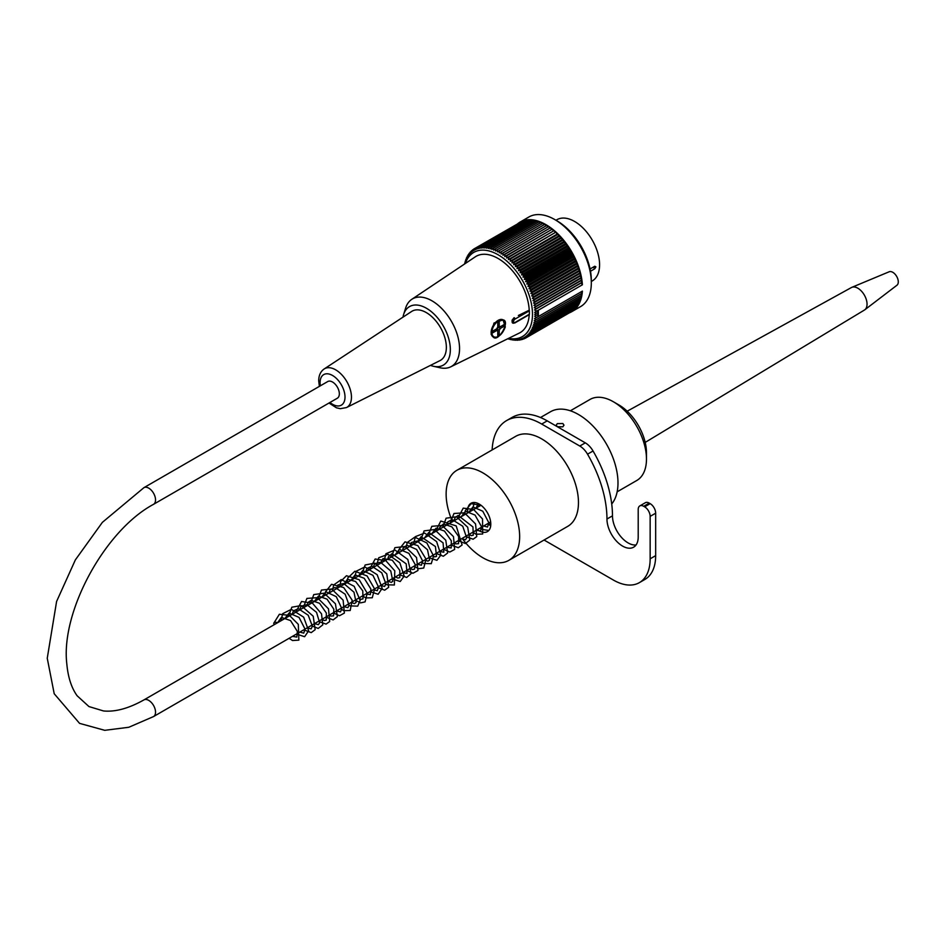 <?xml version="1.0" encoding="UTF-8"?>
<svg xmlns="http://www.w3.org/2000/svg" width="945" height="945" viewBox="0 0 945 945"><rect width="100%" height="100%" fill="white"/><g stroke="black" fill="none" stroke-linecap="round" stroke-linejoin="round"><path stroke-width="1.42" d="M570.355 410.791L589.999 399.452A46.789 27.015 60 0 1 613.388 401.767A46.789 27.015 60 0 1 646.474 459.069A46.789 27.015 60 0 1 636.788 480.485L617.144 491.825M613.388 401.767L618.904 404.956A38.993 22.515 60 0 1 646.474 452.702L646.474 459.069M143.923 487.667L327.726 381.556A9.615 5.552 60 0 1 335.144 384.131A9.615 5.552 60 0 1 339.338 393.805A9.615 5.552 60 0 1 337.341 398.211L153.539 504.323C104.8 530.393 60.693 611.793 66.788 663.662C68.005 677.175 71.454 687.877 77.136 695.78L88.948 706.565L103.513 710.959C115.302 712.105 128.768 708.419 143.923 699.914A9.615 5.552 -120 0 1 151.342 702.489A9.615 5.552 -120 0 1 155.535 712.164A9.615 5.552 -120 0 1 153.539 716.57L128.792 727.272L104.741 730.32L79.557 723.362L54.208 693.736L47.25 658.24L56.594 601.469L75.364 559.889L102.367 522.361L143.923 487.667A9.615 5.552 60 0 1 151.342 490.242A9.615 5.552 60 0 1 155.535 499.929A9.615 5.552 60 0 1 153.539 504.323M274.865 624.314A1.819 1.051 180 0 1 273.743 623.287A1.819 1.051 180 0 1 274.9 622.365A1.819 1.051 180 0 1 276.85 622.601M594.783 266.23L595.917 266.88A1.559 0.898 -0 0 0 593.708 266.88L590.058 268.982L594.783 266.23L595.917 266.88L594.783 268.77L590.495 271.25M591.322 281.492L592.267 280.937A35.355 20.412 -120 0 0 592.267 240.124A35.355 20.412 -120 0 0 556.912 219.712L555.967 220.256M538.284 316.575L582.392 291.107A51.727 29.862 60 0 1 571.784 311.673L580.608 306.582A51.727 29.862 -120 0 0 591.322 282.898A51.727 29.862 -120 0 0 554.739 219.547A51.727 29.862 -120 0 0 528.881 216.984L520.057 222.087A51.727 29.862 60 0 1 558.637 234.62A51.727 29.862 60 0 1 582.392 284.776L538.284 310.243A51.727 29.862 -120 0 1 538.378 313.468A51.727 29.862 -120 0 1 538.284 316.575L536.736 317.449A195.497 16.679 -26.5 0 1 534.516 318.489A194.434 157.886 -109.7 0 0 536.335 319.623A194.434 24.83 -24.8 0 1 534.268 320.473A194.434 156.799 -104.7 0 0 536.028 321.631A194.434 33.004 -23 0 1 533.937 322.387A194.434 155.287 -99.8 0 0 535.638 323.556A194.434 41.084 -21.2 0 1 533.5 324.218A194.434 153.338 -95.1 0 0 535.142 325.399A194.434 49.057 -19.4 0 1 532.968 325.966A194.434 150.987 -90.6 0 0 534.551 327.159A194.434 56.889 -17.5 0 1 532.354 327.632A194.434 148.211 -86.4 0 0 533.866 328.813A194.434 64.567 -15.6 0 1 531.645 329.203A194.434 145.022 -82.4 0 0 533.086 330.384A194.434 72.068 -13.6 0 1 530.842 330.679A194.434 141.455 -78.6 0 0 532.224 331.837A194.434 79.38 -11.6 0 1 529.956 332.049A194.434 137.486 -75 0 0 531.267 333.195A194.434 86.468 -9.4 0 1 528.987 333.325A194.434 133.139 -71.6 0 0 530.228 334.447A194.434 93.307 -7.2 0 1 527.936 334.483A194.434 128.437 -68.5 0 0 529.106 335.581A194.434 99.91 -4.9 0 1 526.802 335.522A194.434 123.37 -65.5 0 0 527.912 336.597A194.434 106.23 -2.5 0 1 525.597 336.467A194.434 117.971 -62.7 0 0 526.637 337.495A194.434 112.254 0 0 1 524.321 337.282A194.434 112.254 -60 0 0 525.278 338.275A194.434 117.971 2.7 0 1 522.975 337.979A194.434 106.23 -57.5 0 0 523.861 338.936A194.434 123.37 5.5 0 1 521.557 338.558A194.434 99.91 -55.1 0 0 522.384 339.468A194.434 128.437 8.5 0 1 520.081 339.007A194.434 93.319 -52.8 0 0 520.837 339.869A194.434 133.139 11.6 0 1 518.557 339.338A194.434 86.468 -50.6 0 0 519.242 340.141A194.434 137.486 15 0 1 516.974 339.55A194.434 79.38 -48.4 0 0 517.588 340.294A194.434 141.443 18.6 0 1 515.344 339.633A194.434 72.068 -46.4 0 0 515.887 340.306A194.434 145.022 22.4 0 1 513.667 339.586A194.434 64.567 -44.4 0 0 514.151 340.2A194.434 148.211 26.4 0 1 511.942 339.409A194.434 56.889 -42.5 0 0 512.367 339.964A194.434 150.987 30.6 0 1 510.194 339.125A194.434 49.057 -40.6 0 0 510.548 339.598A194.434 153.338 35.1 0 1 508.41 338.7A194.434 41.084 -38.8 0 0 508.705 339.101A194.434 155.287 39.8 0 1 507.843 338.712M571.784 311.673A51.727 29.862 60 0 1 569.351 312.842M517.825 223.611A51.727 29.862 60 0 1 520.057 222.087M538.284 310.243L536.736 311.059A195.497 7.525 148.4 0 0 534.669 312.358A193.382 157.72 55.3 0 0 536.429 313.315L534.705 314.319A193.382 157.898 60 0 0 536.429 315.299A193.382 7.442 151.6 0 1 534.669 316.221A195.497 159.445 64.7 0 0 536.736 317.449M536.736 311.059A195.497 158.748 -130.3 0 1 534.516 309.925A194.434 16.597 -33.5 0 1 536.335 308.637A194.434 156.799 -135.3 0 1 534.268 307.657A194.434 24.83 -35.2 0 1 536.028 306.298A194.434 155.287 -140.2 0 1 533.937 305.353A194.434 33.004 -37 0 1 535.638 303.912A194.434 153.338 -144.9 0 1 533.5 303.014A194.434 41.084 -38.8 0 1 535.142 301.502A194.434 150.987 -149.4 0 1 532.968 300.652A194.434 49.057 -40.6 0 1 534.551 299.057A194.434 148.211 -153.6 0 1 532.354 298.277A194.434 56.889 -42.5 0 1 533.866 296.612A194.434 145.022 -157.6 0 1 531.645 295.879A194.434 64.567 -44.4 0 1 533.086 294.155A194.434 141.443 -161.4 0 1 530.842 293.482A194.434 72.068 -46.4 0 1 532.224 291.686A194.434 137.486 -165 0 1 529.956 291.084A194.434 79.38 -48.4 0 1 531.267 289.229A194.434 133.139 -168.4 0 1 528.987 288.697A194.434 86.468 -50.6 0 1 530.228 286.784A194.434 128.437 -171.5 0 1 527.936 286.323A194.434 93.319 -52.8 0 1 529.106 284.35A194.434 123.37 -174.5 0 1 526.802 283.972A194.434 99.91 -55.1 0 1 527.912 281.941A194.434 117.971 -177.3 0 1 525.597 281.645A194.434 106.23 -57.5 0 1 526.637 279.566A194.434 112.254 180 0 1 524.321 279.354A194.434 112.254 -60 0 1 525.278 277.239A194.434 106.23 177.5 0 1 522.975 277.098A194.434 117.971 -62.7 0 1 523.861 274.948A194.434 99.91 175.1 0 1 521.557 274.889A194.434 123.37 -65.5 0 1 522.384 272.703A194.434 93.307 172.8 0 1 520.081 272.727A194.434 128.437 -68.5 0 1 520.837 270.518A194.434 86.468 170.6 0 1 518.557 270.636A194.434 133.139 -71.6 0 1 519.242 268.392A194.434 79.38 168.4 0 1 516.974 268.604A194.434 137.486 -75 0 1 517.588 266.336A194.434 72.068 166.4 0 1 515.344 266.632A194.434 141.455 -78.6 0 1 515.887 264.352A194.434 64.567 164.4 0 1 513.667 264.742A194.434 145.022 -82.4 0 1 514.151 262.45A194.434 56.889 162.5 0 1 511.942 262.934A194.434 148.211 -86.4 0 1 512.367 260.631A194.434 49.057 160.6 0 1 510.194 261.21A194.434 150.987 -90.6 0 1 510.548 258.906A194.434 41.084 158.8 0 1 508.41 259.568A194.434 153.338 -95.1 0 1 508.705 257.276A194.434 33.004 157 0 1 506.614 258.02A194.434 155.287 -99.8 0 1 506.839 255.741A194.434 24.83 155.2 0 1 504.784 256.579A194.434 156.799 -104.7 0 1 504.961 254.299A194.434 16.597 153.5 0 1 502.941 255.233A194.434 157.886 -109.7 0 1 503.059 252.976A194.434 8.304 151.7 0 1 501.086 254.004A194.434 158.536 -114.8 0 1 501.157 251.76L499.232 252.87A194.434 158.748 -120 0 1 499.243 250.661A194.434 8.304 148.3 0 0 497.377 251.854A194.434 158.536 -125.2 0 1 497.342 249.681A194.434 16.597 146.5 0 0 495.523 250.957A194.434 157.886 -130.3 0 1 495.44 248.807A194.434 24.83 144.8 0 0 493.68 250.177A194.434 156.799 -135.3 0 1 493.562 248.062A194.434 33.004 143 0 0 491.861 249.504A194.434 155.287 -140.2 0 1 491.695 247.448A194.434 41.084 141.2 0 0 490.053 248.96A194.434 153.338 -144.9 0 1 489.853 246.952A194.434 49.057 139.4 0 0 488.27 248.547A194.434 150.987 -149.4 0 1 488.033 246.586A194.434 56.889 137.5 0 0 486.521 248.251A194.434 148.211 -153.6 0 1 486.25 246.35A194.434 64.567 135.6 0 0 484.809 248.086A194.434 145.022 -157.6 0 1 484.513 246.243A194.434 72.068 133.6 0 0 483.131 248.039A194.434 141.443 -161.4 0 1 482.812 246.255A194.434 79.38 131.6 0 0 481.501 248.122A194.434 137.486 -165 0 1 481.159 246.409A194.434 86.468 129.4 0 0 479.918 248.322A194.434 133.139 -168.4 0 1 479.564 246.68A194.434 93.319 127.2 0 0 478.383 248.653A194.434 128.437 -171.5 0 1 478.016 247.082A194.434 99.91 124.9 0 0 476.906 249.114A194.434 123.37 -174.5 0 1 476.528 247.614A194.434 106.23 122.5 0 0 475.5 249.693A194.434 117.971 -177.3 0 1 475.111 248.275A194.434 112.254 120 0 0 474.154 250.39A194.434 112.254 180 0 1 473.764 249.055A194.434 117.971 117.3 0 0 472.866 251.205A194.434 106.23 177.5 0 1 472.488 249.952A194.434 123.37 114.5 0 0 471.661 252.138A194.434 99.91 175.1 0 1 471.295 250.968A194.434 128.437 111.5 0 0 470.539 253.189A194.434 93.307 172.8 0 1 470.173 252.102A194.434 133.139 108.4 0 0 469.488 254.347A194.434 86.468 170.6 0 1 469.133 253.354A194.434 137.486 105 0 0 468.507 255.611A194.434 79.38 168.4 0 1 468.177 254.713A194.434 141.455 101.4 0 0 467.621 256.993A194.434 72.068 166.4 0 1 467.314 256.166A194.434 145.022 97.6 0 0 466.83 258.457A194.434 64.567 164.4 0 1 466.535 257.737A194.434 148.211 93.6 0 0 466.121 260.029A194.434 56.889 162.5 0 1 465.85 259.402A194.434 150.987 89.4 0 0 465.495 261.694A194.434 49.057 160.6 0 1 465.259 261.151A194.434 153.338 84.9 0 0 464.964 263.442A194.434 41.084 158.8 0 1 464.763 262.993A194.434 155.287 80.2 0 0 464.668 263.938M508.634 338.322A48.608 28.067 -120 0 0 522.431 280.441A48.608 28.067 -120 0 0 465.401 263.442M581.305 291.733L582.049 293.233L536.335 319.623M581.081 293.789L581.754 295.23L536.028 321.631M580.773 295.797L581.352 297.155L535.638 323.556M580.372 297.734L580.856 298.998L535.142 325.399M579.852 299.577L580.265 300.758L534.551 327.159M579.25 301.349L579.592 302.424L533.866 328.813M578.541 303.026L578.812 303.983L533.086 330.384M577.738 304.597L577.95 305.448L532.224 331.837M576.84 306.085L576.993 306.806L531.267 333.195M575.848 307.456L530.228 334.447M574.773 308.731L529.106 335.581M573.603 309.889L527.912 336.597M572.351 310.94L526.637 337.495M571.004 311.885L525.278 338.275M525.054 338.251L523.861 338.936M523.424 338.865L522.384 339.468M521.758 339.338L520.837 339.869M520.034 339.68L519.242 340.141M518.273 339.893L517.588 340.294M516.478 339.964L515.887 340.306M536.335 308.637L582.049 282.248L580.962 280.7L534.268 307.657M536.028 306.298L581.754 279.897L580.62 278.397L533.937 305.353M535.638 303.912L581.352 277.511L580.183 276.058L533.5 303.014M535.142 301.502L580.856 275.101L579.663 273.696L532.968 300.652M534.551 299.057L580.265 272.668L579.037 271.321L532.354 298.277M533.866 296.612L579.592 270.211L578.328 268.923L531.645 295.879M533.086 294.155L578.812 267.754L577.525 266.525L530.842 293.482M532.224 291.686L577.95 265.285L576.639 264.139L529.956 291.084M531.267 289.229L576.993 262.828L575.67 261.741L528.987 288.697M530.228 286.784L575.954 260.383L574.619 259.367L527.936 286.323M529.106 284.35L574.832 257.95L573.485 257.016L526.802 283.972M527.912 281.941L573.627 255.552L572.28 254.689L525.597 281.645M526.637 279.566L572.351 253.177L571.004 252.398L524.321 279.354M525.278 277.239L571.004 250.838L569.658 250.141L522.975 277.098M523.861 274.948L569.587 248.547L568.24 247.933L521.557 274.889M522.384 272.703L568.099 246.302L566.776 245.783L520.081 272.727M520.837 270.518L566.563 244.117L565.24 243.68L518.557 270.636M519.242 268.392L564.956 241.991L563.657 241.648L516.974 268.604M517.588 266.336L563.303 239.935L562.027 239.676L515.344 266.632M515.887 264.352L561.613 237.963L560.35 237.786L513.667 264.742M514.151 262.45L559.865 236.049L558.637 235.978L511.942 262.934M512.367 260.631L558.082 234.242L556.877 234.254L510.194 261.21M510.548 258.906L555.105 232.612L508.41 259.568M508.705 257.276L553.297 231.064L506.614 258.02M506.839 255.741L551.467 229.623L504.784 256.579M504.961 254.299L549.624 228.277L502.941 255.233M503.059 252.976L547.781 227.048L501.086 254.004M501.157 251.76L546.871 225.371L547.781 227.048M499.243 250.661L544.97 224.26L545.915 225.914M497.342 249.681L543.056 223.28L544.013 224.815M495.44 248.807L541.166 222.418L542.099 223.835M493.562 248.062L539.276 221.673L540.197 222.973M491.695 247.448L537.41 221.047L538.307 222.229M489.853 246.952L535.567 220.563L536.429 221.626M488.033 246.586L533.76 220.197L534.563 221.142M486.25 246.35L531.976 219.949L532.732 220.776M484.513 246.243L530.228 219.842L530.936 220.551M482.812 246.255L528.527 219.866L529.165 220.457M481.159 246.409L526.885 220.008L527.428 220.492M479.564 246.68L525.739 220.669M478.016 247.082L524.097 220.965M476.528 247.614L522.514 221.402M473.764 249.055L520.967 221.957M472.488 249.952L473.681 249.267M471.295 250.968L472.335 250.366M470.173 252.102L471.082 251.571M469.133 253.354L469.925 252.894M468.177 254.713L468.862 254.311M467.314 256.166L467.905 255.823M554.739 219.547L556.948 220.823A48.608 28.067 60 0 1 591.322 280.358L591.322 282.898M430.471 365.372A33.796 19.514 -120 0 0 433.412 366.27L440.016 367.759A38.993 22.515 -120 0 0 450.718 366.837L519.301 333.077A44.049 25.432 -120 0 0 529.224 314.638A1.039 0.602 -120 0 0 529.377 314.212L529.377 310.81A1.039 0.602 -120 0 0 529.224 310.196A44.049 25.432 -120 0 0 508.599 266.632A44.049 25.432 -120 0 0 475.276 256.839L411.748 299.352A38.993 22.515 -120 0 0 405.606 308.153L403.586 314.614A33.796 19.514 -120 0 0 402.972 317.154M549.624 228.277L548.773 226.576M551.467 229.623L550.675 227.91M553.297 231.064L552.565 229.34M555.105 232.612L554.432 230.875M556.877 234.254L556.274 232.505M558.637 235.978L558.082 234.242M560.35 237.786L559.865 236.049M562.027 239.676L561.613 237.963M563.657 241.648L563.303 239.935M565.24 243.68L564.956 241.991M566.776 245.783L566.563 244.117M568.24 247.933L568.099 246.302M569.658 250.141L569.587 248.547M571.004 252.398L571.004 250.838M572.28 254.689L572.351 253.177M573.485 257.016L573.627 255.552M574.619 259.367L574.832 257.95M575.67 261.741L575.954 260.383M576.639 264.139L576.993 262.828M577.525 266.525L577.95 265.285M578.328 268.923L578.812 267.754M579.037 271.321L579.592 270.211M579.663 273.696L580.265 272.668M580.183 276.058L580.856 275.101M580.62 278.397L581.352 277.511M580.962 280.7L581.754 279.897M582.392 284.776L581.199 282.968L582.049 282.248M581.199 282.968L534.516 309.925M536.429 315.299L538.142 314.307L537.28 312.83L538.142 312.334L536.429 313.315M538.248 310.184L537.244 310.881L538.142 312.334M537.28 314.803L538.248 316.587M537.244 310.881L534.669 312.358M450.718 366.837A38.993 22.515 -120 0 0 459.494 350.524A38.993 22.515 -120 0 0 442.827 309.665A38.993 22.515 -120 0 0 411.748 299.352M433.412 366.27A33.796 19.514 -120 0 0 443.347 326.096A33.796 19.514 -120 0 0 403.586 314.614M439.992 360.6A28.385 16.384 -120 0 0 440.476 327.561A28.385 16.384 -120 0 0 411.618 311.472L324.17 368.963A22.302 12.876 60 0 1 346.839 381.615A22.302 12.876 60 0 1 346.461 407.579L439.992 360.6M529.224 310.196L518.356 315.476M527.015 315.925L529.224 314.638M504.063 329.817L505.315 326.946L503.047 319.859L493.975 323.06L491.116 334.235L493.195 336.987A9.875 5.705 -60 0 1 491.152 332.463A9.875 5.705 -60 0 1 495.452 322.529A9.875 5.705 -60 0 1 503.047 319.859A9.875 5.705 -60 0 1 505.114 324.608M512.615 322.977L512.06 320.249L514.092 317.685M503.378 324.974L501.157 326.261M497.767 332.132L497.767 334.695M497.98 325.541A2.599 1.5 -60 0 1 498.133 326.308A2.599 1.5 -60 0 1 495.558 329.734M497.767 325.423L499.232 326.273A2.599 1.5 -60 0 1 499.799 326.391A2.599 1.5 -60 0 1 500.188 326.816L498.346 325.753A2.599 1.5 -60 0 1 498.499 326.521A2.599 1.5 -60 0 1 498.346 327.454L500.188 328.517A2.599 1.5 -60 0 1 499.232 330.159L497.401 329.096A2.599 1.5 -60 0 1 495.924 329.947M499.232 326.273L499.232 321.418L497.767 322.269L497.767 327.124A2.599 1.5 -60 0 0 496.81 328.765L492.617 331.187L492.617 332.888L496.81 330.466L497.767 331.01A2.599 1.5 -60 0 1 497.2 330.892A2.599 1.5 -60 0 1 496.81 330.466L495.345 329.616M500.188 326.816L504.382 324.395L504.382 326.096L503.378 325.517M498.346 327.454L499.421 326.84M500.188 328.517L504.382 326.096M499.232 330.159L499.232 335.002L498.228 334.424M499.232 335.002L497.767 335.853L497.767 331.01M497.401 329.096L497.401 330.337M467.775 512.934A16.372 9.45 60 0 1 471.023 503.26A16.372 9.45 60 0 1 479.209 504.063A16.372 9.45 60 0 1 489.912 518.498A16.372 9.45 60 0 1 487.407 531.622A16.372 9.45 60 0 1 479.209 530.807A16.372 9.45 60 0 1 477.39 529.59M488.423 523.223A16.372 9.45 -120 0 0 490.242 524.44A16.372 9.45 -120 0 0 490.786 524.735M478.678 503.768A16.372 9.45 -120 0 0 478.808 506.567M462.152 538.39A51.987 30.016 -120 0 0 482.895 557.763A51.987 30.016 -120 0 0 508.882 560.338A51.987 30.016 -120 0 0 508.882 500.307A51.987 30.016 -120 0 0 456.896 470.291A51.987 30.016 -120 0 0 446.135 494.093A51.987 30.016 -120 0 0 452.537 521.735M557.302 426.691L556.192 425.167L557.326 423.632L562.842 423.525L563.988 425.167L562.842 426.821L557.361 426.727M456.896 470.291L515.71 436.33A51.987 30.016 60 0 1 541.709 438.905A51.987 30.016 60 0 1 575.67 484.726A51.987 30.016 60 0 1 567.697 526.377L508.882 560.338M540.505 417.513L550.522 411.736A55.885 32.272 60 0 1 578.47 414.501A55.885 32.272 60 0 1 613.151 458.278A55.885 32.272 60 0 1 611.722 503.992M544.072 540.02L613.388 580.053A51.987 30.016 -120 0 0 639.387 582.628A51.987 30.016 -120 0 0 650.148 558.826L650.148 516.372A7.796 4.501 -120 0 0 644.644 506.827L643.722 506.296A7.796 4.501 -120 0 0 639.824 505.906A7.796 4.501 -120 0 0 638.206 509.473L638.206 537.067A22.089 12.758 60 0 1 633.634 547.179A22.089 12.758 60 0 1 616.601 541.261A22.089 12.758 60 0 1 606.962 519.029A92.279 53.274 -120 0 0 587.53 454.179A15.592 9.001 -120 0 0 579.793 446.04L541.709 424.057A70.178 40.517 -120 0 0 506.614 420.572L512.131 417.395A70.178 40.517 60 0 1 547.226 420.868L585.298 442.851A15.592 9.001 60 0 1 593.047 450.989A92.279 53.274 60 0 1 612.478 515.84A22.089 12.758 -120 0 0 620.345 536.063A22.089 12.758 -120 0 0 636.032 544.981M639.824 505.906L645.329 502.728A7.796 4.501 60 0 1 649.239 503.106L650.148 503.638A7.796 4.501 60 0 1 655.665 513.194L655.665 555.636A51.987 30.016 60 0 1 644.903 579.439L639.387 582.628M506.614 420.572A70.178 40.517 -120 0 0 492.144 449.938M627.185 411.205L851.421 287.54A12.994 7.501 60 0 1 851.858 287.327A12.994 7.501 60 0 1 864.344 295.076A12.994 7.501 60 0 1 864.817 309.783A12.994 7.501 60 0 1 864.427 310.043L645.199 442.402M851.858 287.327L889.174 271.77A7.796 4.501 60 0 1 895.151 274.298A7.796 4.501 60 0 1 897.75 278.799A7.796 4.501 60 0 1 896.947 285.236L864.817 309.783M594.783 268.77A1.559 0.898 60 0 1 593.708 266.88L593.708 266.88A1.559 0.898 60 0 1 593.708 266.856M514.304 322.906A3.119 1.795 -60 0 1 512.745 323.06A3.119 1.795 -60 0 1 512.273 320.568A3.119 1.795 -60 0 1 514.304 317.815A1.039 0.602 -120 0 1 515.037 319.091A2.079 1.205 120 0 0 513.572 321.631A2.079 1.205 120 0 0 515.037 322.481L529.377 314.212M529.377 310.81L515.037 319.091M515.037 322.481A1.039 0.602 60 0 1 514.824 322.966L528.22 315.228M491.884 332.463A9.355 5.398 120 0 0 501.807 333.349A9.355 5.398 120 0 0 501.807 320.107A9.355 5.398 120 0 0 491.884 332.463M498.322 336.385A9.875 5.705 -60 0 1 493.195 336.987C498.003 343.059 510.713 320.898 503.071 319.871M329.959 402.476A17.636 10.182 -120 0 0 344.89 399.003A17.636 10.182 -120 0 0 333.408 376.015A17.636 10.182 -120 0 0 320.071 382.678A17.636 10.182 -120 0 0 320.343 385.82M585.298 442.851L579.793 446.04M593.047 450.989L587.53 454.179M612.478 515.84L606.962 519.029M649.239 503.106L643.722 506.296M650.148 503.638L644.644 506.827M655.665 513.194L650.148 516.372M655.665 555.636L650.148 558.826M547.226 420.868L541.709 424.057M464.834 514.635L465.247 510.749L471.142 503.661L481.005 505.256L143.923 699.914M490.656 521.935L153.539 716.57M277.452 622.814L281.397 617.404L290.54 620.582L297.368 631.437L296.813 637.095L292.466 636.363M284.799 618.573L289.064 613.069L299.033 617.392L305.034 629.098L303.747 633.138L299.825 632.111M292.159 614.321L293.434 610.86L298.36 608.722L308.224 615.23L312.393 626.228L311.118 628.886L307.172 627.87M299.518 610.08L301.16 606.147L306.936 604.694L316.54 612.336L319.646 622.731L318.43 624.669L314.531 623.617M306.865 605.839L308.2 602.284L311.165 600.335L319.587 603.3L326.368 613.069L326.226 620.109L324.324 620.511L321.879 619.377M314.201 601.599L318.406 596.106L327.041 599.142L333.857 609.23L333.55 615.892L330.927 616.045L329.226 615.136M321.56 597.346L325.99 591.818L336.278 596.673L341.818 608.615L340.495 611.923L336.585 610.883M328.919 593.106L330.195 589.645L335.109 587.495L345.138 594.204L349.13 605.284L347.89 607.659L343.933 606.643M336.278 588.853L337.932 584.908L343.732 583.478L353.997 592.22L356.088 602.497L354.422 603.607L351.292 602.402M343.614 584.612L347.453 579.238L355.58 581.482L362.774 590.885L362.998 598.882L361.12 599.295L358.639 598.15M350.973 580.372L355.084 574.903L364.191 578.245L370.889 589.007L370.334 594.653L365.987 593.909M358.32 576.131L362.738 570.591L372.921 575.316L378.579 587.176L377.279 590.696L373.346 589.668M365.68 571.879L366.967 568.417L371.881 566.279L381.768 572.824L385.914 583.833L384.627 586.443L380.693 585.428M373.039 567.626L374.692 563.681L380.504 562.263L390.781 571.028L392.837 581.293L391.265 582.38L388.052 581.175M380.386 563.385L383.032 558.566L392.281 560.208L399.794 570.355L399.806 577.596L397.88 578.068L395.4 576.934M387.757 559.133L388.442 556.699L392.01 553.652L406.185 563.846L407.082 573.426L402.747 572.694M395.081 554.904L399.416 549.388L408.901 553.321L415.198 564.508L414.453 569.162L412.563 569.575L410.106 568.441M402.44 550.651L403.054 548.419L406.822 545.135L416.639 549.458L422.639 560.964L421.411 565.216L417.454 564.2M409.799 546.411L411.453 542.454L417.253 541.036L427.518 549.766L429.609 560.054L427.943 561.153L424.813 559.948M417.147 542.17L421.009 536.772L435.444 546.564L436.507 556.44L434.594 556.841L432.16 555.707M424.494 537.929L428.794 532.413L443.063 542.867L443.843 552.211L439.508 551.467M431.841 533.677L436.07 528.184L444.457 531.043L451.308 540.776L451.202 547.958L446.855 547.226M439.189 529.436L439.744 527.369L443.465 523.932L451.84 526.826L458.668 536.524L458.561 543.706L455.797 543.847L454.214 542.973M446.56 525.184L447.682 521.959L452.1 519.549L462.731 526.235L466.688 537.835L465.472 539.772L461.573 538.733M453.907 520.943L455.23 517.411L458.183 515.438L472.949 526.932L473.256 535.224L471.319 535.614L468.921 534.48M461.255 516.702L465.472 511.21L475.04 515.084L481.383 526.377L480.615 530.972L476.268 530.239M468.602 512.462L472.996 506.933L482.777 511.21L488.801 522.691L487.526 527.038L483.627 525.987M475.961 508.209L478.324 503.59M273.743 623.287L279.366 614.274L289.371 615.349L298.313 624.361L298.856 640.131L292.525 640.521L289.087 638.312M281.031 620.747L282.697 613.671L291.332 609.348L303.676 617.179L308.649 630.787L304.621 636.706L296.435 634.071M288.379 616.506L291.84 607.21L301.089 605.58L313.22 616.234L315.169 629.677L311.224 632.63L303.782 629.819M295.738 612.265L301.561 601.481L312.523 603.264L321.524 613.848L322.788 624.858L318.181 628.437L311.141 625.578M303.085 608.013L306.912 598.409L317.343 597.665L328.506 608.84L329.699 621.515L326.06 624.113L318.489 621.337M310.444 603.772L313.775 594.582L324.159 593.2L335.44 603.796L337.389 616.624L333.124 619.92L325.848 617.085M317.792 599.532L321.454 590.058L331.624 589.007L343.118 600.158L344.382 613.069L339.538 615.727L333.195 612.844M325.139 595.291L325.446 591.901L331.518 584.293L343.708 587.566L352.166 600.169L350.193 610.517L343.637 610.659L340.554 608.604M332.498 591.038L333.632 585.002L341.275 579.604L354.198 586.337L360.151 600.37L357.706 606.147L350.016 605.887L347.902 604.351M339.846 586.786L340.732 581.364L346.461 575.729L359.206 579.734L367.227 593.188L365.077 601.882L360.553 602.886L355.249 600.11M347.205 582.545L347.795 577.962L354.883 571.229L367.085 575.966L374.574 588.889L372.271 597.76L365.774 597.949L362.608 595.87M354.552 578.305L356.218 571.229L364.853 566.905L377.185 574.725L382.182 588.322L378.142 594.251L369.956 591.617M361.911 574.064L365.136 564.98L374.669 563.161L386.788 573.875L388.655 587.306L384.686 590.2L377.303 587.377M369.259 569.811L375.177 558.991L385.855 560.704L394.786 570.839L394.372 584.99L387.013 584.801L384.662 583.136M376.618 565.571L378.756 557.751L387.982 554.325L399.865 562.83L404.188 576.096L400.219 581.518L392.01 578.883M383.977 561.318L385.938 553.711L394.951 550.014L407.827 559.452L411.146 573.568L406.669 577.466L399.369 574.643M391.313 557.077L394.927 547.651L405.015 546.505L416.556 557.55L417.962 570.52L412.918 573.272L406.716 570.402M398.66 552.837L398.955 549.494L405.015 541.851L417.832 545.608L426.018 559.109L423.738 568.039L418.422 568.701L414.075 566.149M406.019 548.584L407.141 542.572L414.784 537.15L426.88 542.973L433.566 556.003L431.274 563.669L423.691 563.527L421.423 561.909M413.378 544.344L415.469 536.595L424.648 533.074L436.625 541.603L440.937 554.963L436.944 560.302L428.77 557.668M420.726 540.103L424.092 530.889L434.511 529.554L445.768 540.197L447.646 553.002L443.359 556.251L436.129 553.416M428.073 535.85L431.818 526.318L442.13 525.432L453.482 536.63L454.639 549.435L449.773 552.057L443.477 549.175M435.432 531.61L440.795 521.026L456.211 525.916L462.117 544.97L458.313 547.734L450.836 544.934M442.78 527.369L446.099 518.191L456.435 516.773L467.704 527.239L469.795 540.067L465.365 543.529L458.183 540.682M450.127 523.117L453.978 513.489L464.467 512.816L475.571 523.955L476.752 536.595L473.138 539.217L465.531 536.441M457.486 518.876L463.227 508.126L473.551 509.438L482.529 518.982L482.682 533.996L475.985 534.256L472.89 532.189M488.825 530.44L482.387 529.507L480.237 527.948M472.193 510.383L474.378 502.492M490.703 525.763L487.585 523.707M479.54 506.142L479.611 504.311M514.824 322.966L512.485 322.918M324.17 368.963C320.579 371.468 318.76 375.401 318.701 380.776L319.375 386.375M346.461 407.579L340.283 408.689L336.455 407.803L328.99 403.031M897.75 278.799A12.994 12.994 0 0 0 895.151 274.298"/></g></svg>
